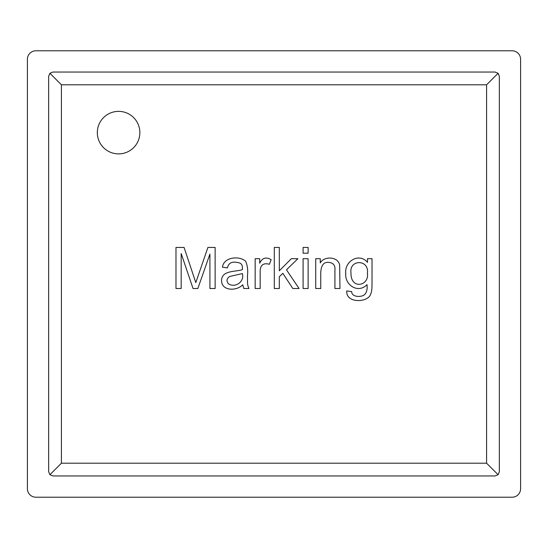 <?xml version="1.0" encoding="UTF-8"?>
<svg xmlns="http://www.w3.org/2000/svg" width="548" height="548" viewBox="0 0 548 548"><rect width="100%" height="100%" fill="white"/><g stroke="black" fill="none" stroke-linecap="round" stroke-linejoin="round"><path stroke-width="0.82" d="M320.265 262.937C323.971 255.834 338.411 256.348 339.65 265.294L339.952 288.508L334.917 288.508L334.917 270.349C335.458 265.492 333.383 262.834 328.684 262.369C323.889 261.848 321.244 265.129 320.758 272.212L320.758 288.508L315.723 288.508L315.723 258.704L320.265 258.704L320.265 262.937M308.12 258.704L308.12 288.508L303.092 288.508L303.092 258.704L308.12 258.704M308.12 247.436L308.12 253.203L303.092 253.203L303.092 247.436L308.12 247.436M279.329 276.719L279.329 288.508L274.301 288.508L274.301 247.436L279.329 247.436L279.329 270.787L291.337 258.704L297.9 258.704L286.467 269.801L299.044 288.508L292.81 288.508L282.83 273.329L279.329 276.719M269.404 264.28C262.903 262.526 259.821 265.41 260.163 272.918L260.163 288.508L255.163 288.508L255.163 258.704L259.697 258.704L259.697 263.211C262.252 257.861 266.075 256.676 271.157 259.656L269.404 264.28M242.723 284.761C236.551 291.44 221.508 290.954 221.584 280.658C221.508 269.931 236.243 272.014 242.394 269.609C242.75 263.177 240.449 262.828 235.229 262.177C230.927 261.876 228.338 263.773 227.461 267.862L222.461 267.205C223.632 256.998 239.243 255.532 245.62 261.191C247.497 265.431 248.114 270.376 247.449 276.034C247.73 283.364 246.929 283.974 248.984 288.508L243.785 288.508L242.723 284.761M228.53 283.885C235.27 288.118 244.552 281.932 242.422 273.575L229.708 276.473C226.577 278.569 226.187 281.035 228.53 283.885M184.073 247.436L195.8 282.597L207.911 247.436L215.131 247.436L215.131 288.508L209.911 288.508L209.911 254.08L197.849 288.508L193.04 288.508L181.176 253.505L181.176 288.508L175.976 288.508L175.976 247.436L184.073 247.436M139.856 132.63A21.256 21.256 0 0 1 107.97 151.043A21.256 21.256 0 0 1 107.97 114.217A21.256 21.256 0 0 1 139.856 132.63M495.091 72.041L52.909 72.041L49.902 73.288L48.656 76.295L48.656 471.705L49.902 474.712L52.909 475.959L495.091 475.959L498.098 474.712L499.344 471.705L499.344 76.295L498.098 73.288L495.091 72.041M35.901 497.214L512.099 497.214A8.501 8.501 0 0 0 520.6 488.713L520.6 59.287A8.501 8.501 0 0 0 512.099 50.786L35.901 50.786A8.501 8.501 0 0 0 27.4 59.287L27.4 488.713A8.501 8.501 0 0 0 35.901 497.214M61.417 84.796L61.417 463.204L486.583 463.204L486.583 84.796L61.417 84.796L49.902 73.288M486.583 84.796L498.098 73.288M61.417 463.204L49.902 474.712M486.583 463.204L498.098 474.712M372.024 258.704L372.024 284.46C372.024 289.077 371.551 292.358 370.599 294.303C367.968 302.797 345.678 303.517 346.761 290.94L351.679 291.598C351.652 297.153 360.735 297.359 364.036 295.043C366.537 293.146 367.53 289.68 367.016 284.652C357.851 294.139 344.425 284.59 345.802 273.438C344.158 261.458 359.125 252.238 367.482 262.369L367.482 258.704L372.024 258.704M350.994 273.082C350.638 289.899 369.414 286.077 367.4 273.247C369.455 259.156 348.871 259.101 350.994 273.082"/></g></svg>

